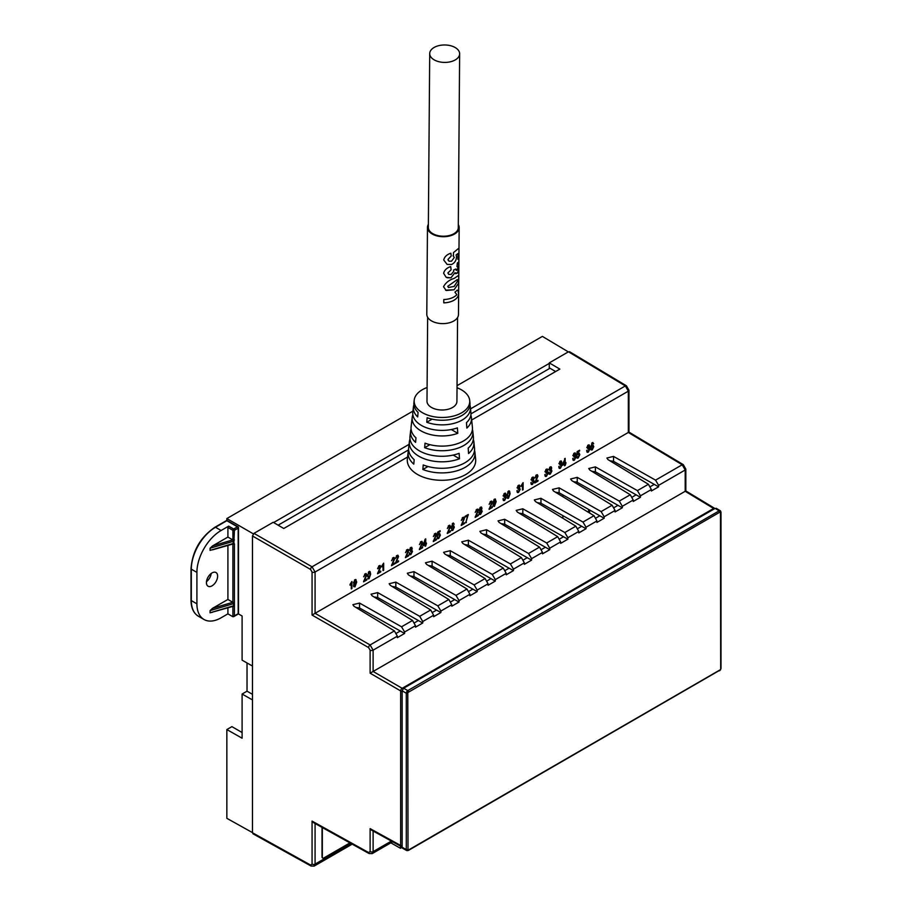 <?xml version="1.0" encoding="UTF-8"?>
<svg xmlns="http://www.w3.org/2000/svg" width="912" height="912" viewBox="0 0 912 912"><rect width="100%" height="100%" fill="white"/><g stroke="black" fill="none" stroke-linecap="round" stroke-linejoin="round"><path stroke-width="1.37" d="M247.027 662.967L247.027 691.182L242.102 694.032L242.102 738.207L226.849 729.554L226.849 818.326L252.476 832.61M238.317 613.844L242.102 615.999L242.102 660.163L252.476 666.056M412.931 411.13L226.849 518.563L226.849 520.364L237.964 526.783A1.072 0.616 -60 0 1 238.18 527.273A1.072 0.616 0 0 1 238.499 527.706A1.072 1.072 0 0 0 237.964 526.783A1.072 0.616 -60 0 0 237.428 526.828L226.849 520.718L215.506 527.273A34.211 19.756 120 0 0 191.315 569.168L191.315 600.598A34.211 19.756 120 0 0 198.406 616.25C193.549 613.252 191.075 607.882 191.007 600.153A1.072 0.616 0 0 0 191.315 600.598L196.912 603.824A34.211 19.756 120 0 0 203.992 619.487A34.211 19.756 120 0 0 221.103 617.789L227.909 613.856L232.891 616.74L232.891 606.412M568.313 351.884L542.389 336.391L457.049 385.662M576.179 483.292L576.179 481.867M549.263 363.409L470.546 408.861M409.055 444.361L273.646 522.542M549.982 368.231L470.98 413.843M408.599 449.855L278.126 525.187M253.365 533.873L226.849 518.563M242.102 694.032L252.476 699.926M242.102 732.53L231.899 726.636L226.849 729.554M562.875 537.157L562.875 536.347M562.875 518.267L562.875 515.622M562.875 496.721L562.875 494.897M588.582 509.42L588.582 512.396M252.476 694.328L247.027 691.182M589.631 510.013L589.631 513.046M397.347 637.648L397.347 636.177L394.406 630.922L353.993 606.263L352.887 604.679L359.533 603.06L401.542 626.795L404.609 631.993L404.609 633.452L397.347 637.648M714.928 508.52A2.143 2.143 0 0 0 714.723 508.383A2.143 1.231 121.1 0 0 713.64 508.474L685.197 491.283L370.112 673.193L370.112 650.176L368.596 647.577L312.064 615.064L312.064 572.029L310.547 569.419L252.476 535.982L252.476 832.77L310.547 865.021L312.064 864.131L312.064 821.096L313.603 822.692L369.052 853.518A2.143 1.231 -60.9 0 1 368.596 852.526L312.064 821.096M650.495 486.563L654.257 484.386L658.612 486.814L658.612 485.344L655.557 480.145L613.537 456.41L606.902 458.029L607.996 459.614L648.409 484.272L651.35 489.527L640.463 495.809L640.463 497.279L633.213 501.475L633.213 500.004L630.272 494.749L589.847 470.09L588.753 468.506L595.399 466.887L637.408 490.622L640.463 495.809M658.612 486.814L651.35 490.998L651.35 489.527M614.209 507.517L617.971 505.339L622.326 507.756L622.326 506.285L619.271 501.098L577.25 477.364L570.616 478.982L571.71 480.567L612.123 505.225L615.064 510.481L604.177 516.762L604.177 518.233L596.927 522.428L596.927 520.957L593.986 515.702L553.561 491.044L552.467 489.459L559.113 487.84L601.122 511.575L604.177 516.762M622.326 507.756L615.064 511.951L615.064 510.481M577.923 528.458L581.685 526.292L586.04 528.709L586.04 527.239L582.985 522.052L540.964 498.317L534.329 499.924L535.424 501.52L575.837 526.167L578.778 531.434L567.891 537.715L567.891 539.186L560.641 543.37L560.641 541.899L557.699 536.644L517.275 511.997L516.181 510.401L522.827 508.793L564.836 532.528L567.891 537.715M586.04 528.709L578.778 532.893L578.778 531.434M541.637 549.412L545.399 547.246L549.754 549.662L549.754 548.192L546.698 542.993L504.678 519.27L498.043 520.877L499.138 522.462L539.551 547.12L542.492 552.376L531.605 558.668L531.605 560.128L524.354 564.323L524.354 562.852L521.413 557.597L480.989 532.939L479.894 531.354L486.541 529.735L528.55 553.47L531.605 558.668M549.754 549.662L542.492 553.846L542.492 552.376M505.351 570.365L509.113 568.187L513.467 570.604L513.467 569.134L510.412 563.947L468.392 540.212L461.757 541.831L462.851 543.415L503.264 568.073L506.206 573.329L495.319 579.61L495.319 581.081L488.068 585.276L488.068 583.805L485.127 578.55L444.703 553.892L443.608 552.307L450.254 550.688L492.263 574.423L495.319 579.61M513.467 570.604L506.206 574.799L506.206 573.329M469.064 591.307L472.826 589.141L477.181 591.557L477.181 590.087L474.115 584.9L432.106 561.165L425.471 562.784L426.565 564.368L466.978 589.027L469.919 594.282L459.032 600.563L459.032 602.034L451.771 606.218L451.771 604.747L448.841 599.492L408.416 574.845L407.322 573.249L413.968 571.642L455.977 595.376L459.032 600.563M477.181 591.557L469.919 595.753L469.919 594.282M432.778 612.26L436.54 610.094L440.895 612.511L440.895 611.04L437.828 605.853L395.819 582.118L389.173 583.726L390.279 585.322L430.692 609.968L433.633 615.224L422.746 621.517L422.746 622.987L415.484 627.171L415.484 625.7L412.543 620.445L372.13 595.787L371.036 594.202L377.682 592.595L419.691 616.318L422.746 621.517M440.895 612.511L433.633 616.694L433.633 615.224M655.557 480.145L682.222 464.755L628.322 432.459L312.064 615.064M396.492 633.213L400.254 631.001L359.533 607.996L355.862 607.403M414.629 622.736L418.391 620.525L377.682 597.52L374 596.938M436.54 610.094L395.819 587.043L392.149 586.462M450.916 601.783L454.678 599.572L413.968 576.566L410.286 575.985M472.826 589.141L432.106 566.09L428.435 565.508M487.213 580.841L490.964 578.618L450.254 555.625L446.572 555.032M509.113 568.187L468.392 545.148L464.721 544.555M523.499 559.888L527.25 557.677L486.541 534.671L482.858 534.079M545.399 547.246L504.678 524.195L501.007 523.613M559.786 538.935L563.536 536.723L522.827 513.718L519.145 513.137M581.685 526.292L540.964 503.242L537.293 502.66M596.072 517.993L599.822 515.77L559.113 492.765L555.431 492.184M617.971 505.339L577.25 482.3L573.58 481.707M632.358 497.04L636.12 494.817L595.399 471.823L591.717 471.23M654.257 484.386L613.537 461.347L609.866 460.754M550.073 473.488L548.716 473.032L549.343 472.576L550.289 473.385L551.304 471.344L549.89 470.9L551.076 468.278L550.289 467.674L548.796 469.543L550.278 466.955L551.703 467.959L551.019 469.771L551.931 470.968L550.278 474.126L549.252 474.217M549.343 472.576L550.289 473.385M551.304 471.344L549.947 470.341M551.076 468.278L549.754 467.366M550.278 466.955L551.247 466.864M550.597 469.532L551.509 469.817M536.461 474.935L537.989 476.007L535.629 481.673L537.989 480.305L537.989 481.126L534.774 482.984L537.362 476.36L536.438 475.676L534.842 477.956L536.461 474.935L537.476 474.776M537.362 476.36L535.891 475.369M523.1 482.653L523.1 489.721L522.473 490.086L522.473 484.557L521.219 486.37L521.219 485.549L523.1 482.653M508.28 497.599L506.878 495.604L508.497 491.078L509.603 491.18L510.104 493.734L508.486 498.248L507.574 498.328M508.497 491.078L509.135 490.907M494.236 503.139L492.936 502.409L494.475 499.172L496.151 501.589L494.395 506.388L493.016 505.465L494.452 505.624L495.592 502.273L493.483 503.903M494.213 505.727L494.395 506.388L493.016 505.465M493.643 505.009L494.452 505.624M494.475 499.172L495.467 499.103M480.59 507.186L481.981 508.223L481.251 510.059L482.209 511.301L480.601 514.345L478.994 513.137L479.963 510.8L479.222 509.785L480.59 507.186L481.525 507.095M479.359 510.446L479.222 509.785M480.886 509.842L481.775 510.139M480.396 513.718L480.601 514.345L479.518 514.459M467.639 515.668L465.052 517.161L465.052 516.352L468.266 514.493L465.758 522.827L467.639 515.668L465.052 516.466M452.854 525.745L454.324 527.159L452.797 530.408L451.098 527.98L452.854 523.203L454.244 524.126L452.774 523.978L451.645 527.341L453.766 525.688M452.854 523.203L454.244 524.126L453.367 523.978M453.355 523.967L452.272 523.682M452.557 529.781L452.797 530.408L451.793 530.499M379.221 565.714L380.749 566.797L378.389 572.451L380.749 571.094L380.749 571.904L377.534 573.762L380.122 567.139L379.198 566.455L377.614 568.735L379.221 565.714L380.236 565.565M380.122 567.139L378.651 566.147M393.163 557.665L394.691 558.737L392.342 564.403L394.691 563.046L394.691 563.855L391.476 565.714L394.064 559.09L393.14 558.406L391.556 560.686L393.163 557.665L394.178 557.517M394.064 559.09L392.605 558.098M368.836 578.105L367.433 576.11L369.052 571.596L370.158 571.687L370.648 574.252L369.041 578.755L368.129 578.835M369.052 571.596L369.691 571.414M354.791 583.646L353.491 582.916L355.03 579.679L356.706 582.095L354.95 586.895L353.571 585.971L355.007 586.131L356.147 582.779L354.038 584.41M354.757 586.234L354.95 586.895L353.571 585.971M354.198 585.515L355.007 586.131M355.03 579.679L356.022 579.61M407.105 549.617L408.644 550.688L406.285 556.354L408.644 554.986L408.644 555.807L405.418 557.665L408.006 551.042L407.083 550.358L405.498 552.638L407.105 549.617L408.131 549.457M408.006 551.042L406.547 550.039M421.048 541.568L422.587 542.64L420.227 548.294L422.587 546.938L422.587 547.759L419.36 549.617L421.96 542.982L421.025 542.309L419.44 544.578L421.048 541.568L422.074 541.409M421.96 542.982L420.489 541.99M435.001 533.52L436.529 534.592L434.169 540.246L436.529 538.889L436.529 539.71L433.303 541.568L435.902 534.934L434.978 534.25L433.382 536.53L435.001 533.52L436.016 533.36M435.902 534.934L434.431 533.942M448.943 525.46L450.471 526.532L448.111 532.198L450.471 530.841L450.471 531.65L447.256 533.509L449.844 526.885L448.921 526.201L447.336 528.481L448.943 525.46L449.958 525.312M449.844 526.885L448.373 525.893M574.115 459.602L572.759 459.146L573.386 458.702L574.332 459.511L575.347 457.459L573.933 457.026L575.107 454.393L574.332 453.8L572.839 455.658L574.309 453.082L575.734 454.073L575.062 455.897L575.974 457.094L574.321 460.241L573.295 460.343M573.386 458.702L574.332 459.511M575.347 457.459L573.979 456.456M575.107 454.393L573.796 453.492M574.309 453.082L575.278 452.99M574.64 455.658L575.552 455.932M351.918 581.48L351.918 588.559L351.291 588.913L351.291 583.384L350.037 585.196L350.037 584.387L351.918 581.48M577.957 457.379L576.601 456.923L577.228 456.479L578.162 457.3L579.2 454.997L578.174 454.028L576.68 455.476L577.148 451.622L579.587 450.22L579.587 451.03L577.684 452.135L577.456 453.994L578.345 453.196L579.827 454.598L578.162 458.018L577.136 458.132M577.228 456.479L578.162 457.3M579.2 454.997L577.672 453.743M578.345 453.196L579.268 453.127M565.166 465.428L564.539 465.793L564.539 464.071L562.419 465.302L565.166 458.36L565.166 462.897L565.885 462.487L565.885 463.296L565.166 465.428L564.539 465.097M438.512 537.898L437.156 537.442L437.783 536.986L438.706 537.806L439.744 535.504L438.729 534.535L437.236 535.982L437.703 532.129L440.143 530.727L440.143 531.548L438.227 532.642L438.011 534.5L438.9 533.714L440.382 535.105L438.718 538.536L437.692 538.639M437.783 536.986L438.706 537.806M439.744 535.504L438.227 534.25M438.9 533.714L439.823 533.634M425.722 545.946L425.095 546.299L425.095 544.578L422.974 545.809L425.129 539.209L425.722 538.867L425.722 543.404L426.428 542.993L425.722 545.946L425.095 545.604L425.117 543.871L425.722 544.213M410.628 553.994L409.271 553.538L409.898 553.082L410.845 553.903L411.859 551.851L410.446 551.418L411.62 548.785L410.845 548.18L409.351 550.05L410.822 547.474L412.247 548.465L411.574 550.278L412.486 551.475L410.833 554.633L409.807 554.735M409.898 553.082L410.845 553.903M411.859 551.851L410.491 550.848M411.62 548.785L410.309 547.873M410.822 547.474L411.791 547.382M411.152 550.039L412.064 550.324M397.016 555.442L398.544 556.514L396.184 562.18L398.544 560.823L398.544 561.632L395.318 563.491L397.917 556.867L396.994 556.183L395.398 558.463L397.016 555.442L398.031 555.294M397.917 556.867L396.446 555.875M365.279 573.773L366.806 574.845L364.447 580.499L366.806 579.143L366.806 579.964L363.58 581.822L366.179 575.187L365.245 574.503L363.66 576.783L365.279 573.773L366.293 573.614M366.179 575.187L364.709 574.195M588.058 451.554L586.701 451.098L587.328 450.642L588.274 451.463L589.289 449.411L587.875 448.978L587.955 448.111L589.061 446.344L588.274 445.751L586.781 447.61L588.263 445.033L589.688 446.025L589.004 447.838L589.916 449.046L588.263 452.192L587.237 452.295M587.328 450.642L588.274 451.463M589.289 449.411L587.932 448.408M589.061 446.344L587.738 445.432M588.263 445.033L589.232 444.942M588.593 447.598L589.494 447.883M383.656 563.16L383.656 570.228L383.029 570.593L383.029 565.064L381.775 566.876L381.775 566.056L383.656 563.16M592.298 445.238L593.769 446.641L592.241 449.89L590.543 447.473L592.298 442.696L593.689 443.62L592.219 443.471L591.09 446.834L593.21 445.17M592.298 442.696L593.689 443.62L591.717 443.175M592.002 449.274L592.241 449.89L591.25 449.992M462.886 517.412L464.413 518.483L462.065 524.149L464.413 522.781L464.413 523.602L461.198 525.46L463.786 518.837L462.863 518.153L461.278 520.433L462.886 517.412L463.9 517.252M463.786 518.837L462.327 517.845M476.828 509.363L478.367 510.435L476.007 516.101L478.367 514.733L478.367 515.554L475.141 517.412L477.728 510.788L476.805 510.104L475.22 512.373L476.828 509.363L477.854 509.204M477.728 510.788L476.269 509.785M490.77 501.315L492.309 502.387L489.949 508.041L492.309 506.684L492.309 507.505L489.083 509.363L491.682 502.729L490.747 502.056L489.163 504.325L490.77 501.315L491.796 501.155M491.682 502.729L490.211 501.737M504.393 499.856L503.036 499.4L503.663 498.955L504.61 499.765L505.624 497.713L504.211 497.279L504.29 496.413L505.385 494.657L504.61 494.053L503.105 495.911L504.587 493.335L506.012 494.327L505.339 496.151L506.251 497.348L504.598 500.494L503.572 500.597M503.663 498.955L504.61 499.765M505.624 497.713L504.256 496.709M505.385 494.657L504.074 493.745M504.587 493.335L505.556 493.244M504.917 495.911L505.829 496.185M518.335 491.807L516.979 491.351L517.606 490.895L518.552 491.716L519.566 489.664L518.153 489.231L519.327 486.598L518.552 486.005L517.058 487.863L518.54 485.287L519.965 486.278L519.281 488.102L520.193 489.299L518.54 492.446L517.514 492.548M517.606 490.895L518.552 491.716M519.566 489.664L518.21 488.661M519.327 486.598L518.016 485.686M518.54 485.287L519.509 485.195M518.86 487.863L519.772 488.137M532.277 483.759L530.921 483.303L531.548 482.847L532.494 483.668L533.509 481.616L532.095 481.183L532.175 480.305L533.281 478.549L532.494 477.945L531.001 479.815L532.483 477.238L533.908 478.23L533.224 480.043L534.136 481.24L532.483 484.397L531.468 484.5M531.548 482.847L532.494 483.668M533.509 481.616L532.152 480.613M533.281 478.549L531.958 477.637M532.483 477.238L533.452 477.147M532.813 479.803L533.714 480.088M546.231 475.711L544.863 475.255L545.49 474.799L546.448 475.608L547.462 473.567L546.049 473.123L547.223 470.501L546.436 469.897L544.943 471.766L546.425 469.178L547.85 470.182L547.166 471.994L548.089 473.191L546.436 476.338L545.41 476.44M545.49 474.799L546.448 475.608M547.462 473.567L546.094 472.564M547.223 470.501L545.9 469.589M546.425 469.178L547.394 469.087M546.755 471.755L547.667 472.028M560.173 467.651L558.805 467.206L559.444 466.75L560.39 467.56L561.404 465.519L559.991 465.074L561.165 462.452L560.39 461.848L558.885 463.706L560.367 461.13L561.792 462.122L561.108 463.946L562.031 465.143L560.378 468.289L559.352 468.392M559.444 466.75L560.39 467.56M561.404 465.519L560.036 464.504M561.165 462.452L559.854 461.54M560.367 461.13L561.336 461.039M560.698 463.706L561.61 463.98M252.476 535.982L253.981 533.36L312.052 566.808L625.358 385.924L568.472 351.793L549.263 362.885L549.263 367.81L555.625 371.549M568.472 351.793L569.977 352.67M253.981 833.648L252.476 832.77M407.573 457.015L283.769 528.493L273.19 522.28L253.981 533.36M549.263 362.885L559.854 369.098L471.675 420.01M368.596 852.526L370.112 851.637L370.112 828.62L371.651 830.205L401.12 846.45A2.143 2.143 0 0 0 402.158 846.724M370.112 828.62L400.653 845.458A2.143 1.243 118.9 0 0 401.12 846.45M397.347 636.177L373.111 650.165L373.111 671.46L402.169 688.298A2.143 1.208 120.1 0 0 400.653 690.908L370.112 673.193M351.314 582.266L351.918 588.559M577.558 457.676L576.863 457.881M576.623 456.125L577.547 456.958L576.623 456.125M577.57 453.674L578.596 454.655L577.57 453.674L576.703 454.86M578.983 450.562L579.587 451.03M578.983 450.688L577.136 451.748M578.938 453.036L579.827 454.598M573.716 459.887L573.032 460.093M572.782 458.348L573.728 459.158L572.782 458.348M574.742 457.117L573.762 456.331L574.742 457.117M574.503 454.051L573.728 453.446L574.503 454.051M574.936 452.888L575.734 454.073M574.457 455.544L575.974 457.094M562.419 464.596L564.539 464.071M564.562 458.736L565.166 462.897M565.269 462.84L565.885 463.296M565.269 462.954L564.562 463.364L565.166 463.706M564.562 463.364L564.562 465.086M563.046 464.128L564.539 463.262L564.539 460.104L562.647 463.889M449.867 531.183L450.471 531.65M449.867 531.308L447.359 532.756M449.24 526.532L448.316 525.859L449.24 526.532M449.627 525.232L450.471 526.532M438.113 538.183L437.418 538.388M437.179 536.632L438.102 537.464L437.179 536.632M438.125 534.181L439.139 535.162L438.125 534.181L437.258 535.378M439.538 531.08L440.143 531.548M439.538 531.194L437.692 532.255M439.493 533.543L440.382 535.105M435.925 539.243L436.529 539.71M435.925 539.357L433.405 540.805M435.298 534.592L434.374 533.908L435.298 534.592M435.685 533.281L436.529 534.592M422.974 545.102L425.095 544.578M425.117 539.243L425.722 543.404M425.824 543.347L426.428 543.814M425.824 543.461L425.117 543.871M423.601 544.635L425.095 543.769L425.095 540.611L423.191 544.396M421.982 547.291L422.587 547.759M421.982 547.405L419.463 548.853M421.355 542.64L420.421 541.956L421.355 542.64M421.743 541.329L422.587 542.64M410.229 554.279L409.545 554.485M409.294 552.74L410.24 553.55L409.294 552.74M411.255 551.498L410.275 550.723L411.255 551.498M411.016 548.443L410.24 547.838L411.016 548.443M411.449 547.28L412.247 548.465M410.97 549.936L412.486 551.475M408.029 555.34L408.644 555.807M408.029 555.454L405.521 556.913M407.402 550.688L406.478 550.004L407.402 550.688M407.789 549.377L408.644 550.688M397.94 561.165L398.544 561.632M397.94 561.29L395.42 562.738M397.313 556.514L396.378 555.83L397.313 556.514M397.7 555.214L398.544 556.514M354.346 586.541L353.776 586.735M353.594 585.162L354.403 585.789L353.594 585.162M354.369 583.988L353.765 584.17M355.691 579.508L356.706 582.095M356.102 581.753L356.068 582.734M353.514 582.266L355.11 583.532L356.079 581.411L355.121 580.351L354.118 582.608L355.11 583.532M355.475 581.058L354.517 580.009M354.574 580.032L355.691 580.317L354.688 579.929M366.202 579.496L366.806 579.964M366.202 579.61L363.683 581.058M365.575 574.845L364.64 574.161L365.575 574.845M365.963 573.534L366.806 574.845M368.437 578.413L367.855 578.584M369.554 571.334L370.648 574.252M370.044 573.899L370.021 574.72M367.456 575.278L368.448 577.672M368.505 572.029L368.06 575.746L369.064 578.026L368.288 577.752M367.456 575.392L368.06 575.746M369.064 578.026L370.021 574.606L368.95 571.949M587.659 451.839L586.975 452.044M586.724 450.3L587.67 451.109L586.724 450.3M588.685 449.057L587.704 448.282L588.685 449.057M588.457 446.002L587.67 445.398L588.457 446.002M588.89 444.839L589.688 446.025M588.4 447.496L589.916 449.046M394.087 563.388L394.691 563.855M394.087 563.513L391.579 564.961M393.46 558.737L392.536 558.053L393.46 558.737M393.847 557.437L394.691 558.737M383.051 563.947L383.656 570.228M380.144 571.436L380.749 571.904M380.144 571.562L377.636 573.01M379.517 566.785L378.594 566.113L379.517 566.785M377.671 568.142L378.241 568.461M379.905 565.486L380.749 566.797M592.868 442.502L593.085 443.266M592.88 445.079L593.769 446.641M591.637 449.548L590.965 449.741M592.538 446.686L591.569 445.694L592.538 446.686M590.794 446.652L590.577 447.769L591.603 448.841M591.694 445.763L591.181 448.111L592.207 449.183L591.329 448.943M590.577 447.769L591.181 448.111M593.142 447.028L592.173 446.036L593.142 447.028L592.207 449.183M453.424 523.021L453.64 523.773M453.435 525.586L454.324 527.159M452.192 530.054L451.52 530.248M453.093 527.193L452.113 526.201L453.093 527.193M451.349 527.17L451.121 528.276L452.158 529.348M452.249 526.27L451.725 528.618L452.762 529.701L451.885 529.45M451.121 528.276L451.725 528.618M453.697 527.546L452.717 526.543L453.697 527.546L452.762 529.701M463.809 523.135L464.413 523.602M463.809 523.249L461.301 524.708M463.182 518.483L462.259 517.799L463.182 518.483M463.57 517.184L464.413 518.483M467.685 514.824L468.266 515.155M467.639 514.847L467.354 515.497M465.793 522.131L466.385 522.473M477.763 515.086L478.367 515.554M477.763 515.2L475.243 516.659M477.124 510.435L476.201 509.751L477.124 510.435M477.523 509.124L478.367 510.435M481.183 507.004L481.981 508.223M480.647 509.705L482.209 511.301M479.997 514.003L479.245 514.22M481.582 511.666L480.59 510.823L479.621 512.772L480.601 513.627L481.582 511.666L479.723 510.663M479.017 512.419L479.997 513.274L479.017 512.419M480.738 508.235L479.997 507.562L480.738 508.235M479.245 509.056L479.997 509.74L479.245 509.056M481.342 508.588L480.601 507.916L479.86 509.398L480.601 510.082L481.342 508.588L480.077 507.608M479.302 509.078L480.601 510.082M479.062 512.453L480.601 513.627M491.705 507.038L492.309 507.505M491.705 507.152L489.185 508.6M491.078 502.387L490.143 501.703L491.078 502.387M491.465 501.076L492.309 502.387M493.791 506.035L493.221 506.228M493.039 504.655L493.848 505.282L493.039 504.655M493.814 503.481L493.221 503.652M495.136 499.001L496.151 501.589M495.547 501.235L495.524 502.227M492.959 501.748L493.951 502.672L492.959 501.748M494.92 500.551L493.973 499.491M494.019 499.525L495.136 499.81L494.133 499.423M494.555 503.025L495.524 500.893L494.578 499.844L493.563 502.102L494.555 503.025L492.982 501.76M503.994 500.141L503.299 500.346M503.059 498.602L504.005 499.411L503.059 498.602M505.02 497.371L504.04 496.584L505.02 497.371M504.781 494.304L504.005 493.7L504.781 494.304M505.214 493.141L506.012 494.327M504.735 495.797L506.251 497.348M507.881 497.906L507.3 498.077M508.999 490.827L510.104 493.734M509.5 493.392L509.466 494.213M506.901 494.771L507.904 497.165M507.95 491.522L507.505 495.227L508.508 497.519L507.733 497.245M506.901 494.885L507.505 495.227M508.508 497.519L509.477 494.099L508.394 491.431M517.936 492.092L517.252 492.298M517.001 490.553L517.948 491.363L517.001 490.553M518.962 489.322L517.982 488.536L518.962 489.322M518.723 486.256L517.948 485.651L518.723 486.256M519.167 485.093L519.965 486.278M518.677 487.749L520.193 489.299M522.496 483.44L523.1 489.721M531.878 484.044L531.194 484.249M530.944 482.505L531.89 483.314L530.944 482.505M532.904 481.262L531.924 480.487L532.904 481.262M532.676 478.196L531.89 477.603L532.676 478.196M533.11 477.044L533.908 478.23M532.619 479.701L534.136 481.24M537.385 480.658L537.989 481.126M537.385 480.772L534.865 482.231M536.758 476.007L535.834 475.323L536.758 476.007M534.911 477.352L535.481 477.683M537.145 474.707L537.989 476.007M545.832 475.996L545.137 476.189M544.886 474.445L545.832 475.266L544.886 474.445M546.858 473.214L545.878 472.427L546.858 473.214M546.619 470.147L545.832 469.555L546.619 470.147M547.052 468.996L547.85 470.182M546.562 471.641L548.089 473.191M549.674 473.773L548.99 473.978M548.739 472.222L549.685 473.043L548.739 472.222M550.7 470.991L549.719 470.204L550.7 470.991M550.46 467.924L549.685 467.332L550.46 467.924M550.905 466.773L551.703 467.959M550.415 469.429L551.931 470.968M559.774 467.947L559.079 468.141M558.828 466.397L559.786 467.206L558.828 466.397M560.8 465.166L559.82 464.379L560.8 465.166M560.561 462.099L559.786 461.495L560.561 462.099M560.994 460.948L561.792 462.122M560.504 463.592L562.031 465.143M636.12 494.863L640.463 497.279M599.822 515.816L604.177 518.233M563.536 536.769L567.891 539.186M527.25 557.711L531.605 560.128M490.964 578.664L495.319 581.081M454.678 599.617L459.032 602.034M418.391 620.57L422.746 622.987M400.254 631.036L404.609 633.452M402.158 690.84L402.158 847.259L406.285 849.562L406.285 693.223L402.158 690.84L403.663 688.218L407.789 690.601L719.18 510.823L715.122 508.394L403.663 688.218M715.122 508.394L716.638 509.272M403.663 848.137L402.158 847.259M217.626 576.156A7.912 4.571 120 0 0 215.984 572.531A7.912 4.571 120 0 0 209.885 574.651A7.912 4.571 120 0 0 206.431 582.608A7.912 4.571 120 0 0 208.073 586.234A7.912 4.571 120 0 0 214.172 584.113A7.912 4.571 120 0 0 217.626 576.156M237.428 614.118A1.072 0.616 -120 0 0 238.18 613.685L238.18 528.139L234.407 530.328L233.951 541.078A1.072 0.616 180 0 1 233.586 541.215L210.068 548.226L212.553 545.923L227.909 537.065L232.891 539.95L233.586 541.215L232.891 543.848L233.586 543.381A1.072 0.616 180 0 0 233.951 543.244L234.407 543.848A1.072 0.616 180 0 1 233.119 543.94M212.553 608.315L227.909 599.458L232.891 602.342L233.586 603.619L210.068 610.63L212.553 608.315L232.799 602.285M227.909 537.065L227.909 527.444A1.072 0.616 -60 0 1 228.661 526.133L221.103 530.499A34.211 19.756 120 0 0 196.912 572.394L196.912 603.824M227.909 599.458L227.909 545.501M234.407 543.848L234.407 615.874L232.891 616.74L238.18 613.685A1.072 0.616 0 0 0 238.499 613.252L238.499 527.706A1.072 0.616 0 0 1 238.18 528.139A1.072 0.616 60 0 0 237.428 526.828L233.654 529.017A1.072 0.616 120 0 0 232.891 530.328L227.909 527.444M227.909 613.856L227.909 607.894M210.068 548.226L210.068 550.392L233.586 543.381M212.553 612.226L210.068 612.796L210.068 610.63M233.29 606.286L210.068 612.796L233.586 605.773L233.586 603.619A1.072 0.616 180 0 0 233.951 603.482M212.553 549.833L233.29 543.894M206.5 581.639A7.912 4.571 120 0 0 211.208 573.466M233.586 605.773L232.891 606.241L233.586 605.773A1.072 0.616 180 0 0 233.951 605.636M234.407 539.938L234.407 539.95A1.072 0.616 180 0 1 232.891 539.95L232.891 530.328A1.072 0.616 180 0 0 234.407 530.328A1.072 0.616 60 0 0 233.654 529.017L228.661 526.133M234.407 602.342L234.407 602.342A1.072 0.616 180 0 1 232.891 602.342L232.891 544.008M234.407 606.241L234.407 606.252A1.072 0.616 180 0 1 233.119 606.343M349.946 842.893L323.84 857.964A2.143 1.231 -60 0 1 322.768 858.067A2.143 1.231 -60 0 1 322.324 857.098L322.324 827.537M322.631 857.964A2.143 1.231 -60 0 1 322.46 857.896A2.143 1.231 -60 0 1 322.027 856.915L322.027 827.366M457.026 387.748A27.793 16.188 -179.6 0 1 469.703 400.471A27.793 16.188 -179.6 0 1 461.609 412.828A27.793 16.188 -179.6 0 1 430.453 415.963A27.793 16.188 -179.6 0 1 414.219 400.037L413.923 402.637A28.078 16.359 0.4 0 0 418.072 412.384L417.696 416.921A28.557 16.633 -179.6 0 1 413.421 406.957L412.805 412.144A29.116 16.963 0.4 0 0 426.953 427.933A29.116 16.963 0.4 0 0 457.402 427.865L457.778 433.325A29.686 17.294 -179.6 0 1 426.668 433.451A29.686 17.294 -179.6 0 1 412.201 417.331L411.095 426.85A30.723 17.898 0.4 0 0 415.963 437.817L415.587 442.354A31.19 18.172 -179.6 0 1 410.594 431.171L409.99 436.358A31.76 18.502 0.4 0 0 425.665 453.674A31.76 18.502 0.4 0 0 459.124 453.321L459.5 458.77A32.319 18.833 -179.6 0 1 425.391 459.181A32.319 18.833 -179.6 0 1 409.385 441.545A32.319 18.833 -179.6 0 1 410.001 438.957M412.201 417.331A29.686 17.294 -179.6 0 1 412.851 414.743M414.219 400.037A27.793 16.188 -179.6 0 1 422.302 389.732A27.793 16.188 -179.6 0 1 427.101 387.52M413.421 406.957A28.557 16.633 -179.6 0 1 413.911 404.791M410.594 431.171A31.19 18.172 -179.6 0 1 411.073 429.005M409.385 441.545L408.679 447.598A32.98 19.209 0.4 0 0 414.162 459.614L413.797 464.151A33.459 19.494 -179.6 0 1 408.166 451.919A33.459 19.494 -179.6 0 1 408.633 449.764M474.514 450.277A33.459 19.494 -179.6 0 1 474.947 452.443L475.642 459.374A34.211 19.927 -179.6 0 1 465.679 474.582A34.211 19.927 -179.6 0 1 427.34 478.435A34.211 19.927 -179.6 0 1 407.356 458.839L408.166 451.919M474.947 452.443A33.459 19.494 -179.6 0 1 465.2 467.32A33.459 19.494 -179.6 0 1 422.86 469.486L423.236 464.949A32.98 19.209 0.4 0 0 464.903 462.783A32.98 19.209 0.4 0 0 474.514 448.111L473.898 442.046A32.319 18.833 -179.6 0 1 468.563 453.538L468.198 448.077A31.76 18.502 0.4 0 0 473.374 436.848L472.849 431.661A31.19 18.172 -179.6 0 1 463.763 445.523A31.19 18.172 -179.6 0 1 424.661 447.689L425.038 443.152A30.723 17.898 0.4 0 0 463.467 440.986A30.723 17.898 0.4 0 0 472.416 427.329L471.447 417.799A29.686 17.294 -179.6 0 1 466.853 428.081L466.477 422.632A29.116 16.963 0.4 0 0 470.923 412.6L470.398 407.402A28.557 16.633 -179.6 0 1 462.088 420.09A28.557 16.633 -179.6 0 1 426.759 422.256L427.135 417.707A28.078 16.359 0.4 0 0 461.791 415.553A28.078 16.359 0.4 0 0 469.965 403.07L469.703 400.471M469.942 405.236A28.557 16.633 -179.6 0 1 470.398 407.402M472.405 429.484A31.19 18.172 -179.6 0 1 472.849 431.661M473.317 439.447A32.319 18.833 -179.6 0 1 473.898 442.046M470.843 415.199A29.686 17.294 -179.6 0 1 471.447 417.799M459.5 458.77L453.196 455.077M457.778 433.325L451.326 429.529M428.013 466.511L422.86 469.486M429.894 444.668L424.661 447.689M432.117 419.155L426.759 422.256M427.648 317.296L426.987 401.166A14.968 8.721 0.4 0 0 431.376 407.39A14.968 8.721 0.4 0 0 447.655 409.374A14.968 8.721 0.4 0 0 456.923 401.394L457.573 317.524M434.089 59.804A14.968 8.721 0.4 0 0 450.368 61.788A14.968 8.721 0.4 0 0 459.637 53.808A14.968 8.721 0.4 0 0 455.259 47.584A14.968 8.721 0.4 0 0 438.98 45.6A14.968 8.721 0.4 0 0 429.712 53.58A14.968 8.721 0.4 0 0 434.089 59.804M428.355 226.906A14.991 8.732 0.4 0 0 428.321 227.373A14.991 8.732 0.4 0 0 432.721 233.609A14.991 8.732 0.4 0 0 449.023 235.592A14.991 8.732 0.4 0 0 458.303 227.601A14.991 8.732 0.4 0 0 458.28 227.134M457.197 269.998L455.795 268.983L453.56 270.089L453.777 271.297L451.178 274.432L448.727 274.352L447.906 272.95L451.132 269.781L450.699 266.589C446.766 267.889 444.406 270.134 443.631 273.304L446.162 277.305L450.916 277.852L454.837 272.859L455.624 273.68L457.345 273.133L458.576 269.735L458.679 262.006L457.322 262.998L457.003 266.68L458.143 266.999L457.197 269.998L456.182 270.397M457.003 266.68L458.143 266.999M450.916 277.852L454.814 272.848L457.345 273.133M458.656 291.327L457.208 290.073A15.846 9.234 -179.6 0 1 454.928 292.125L456.855 294.679A15.846 9.234 -179.6 0 1 443.791 299.535L443.768 302.875A15.846 9.234 0.4 0 0 458.633 294.006L458.189 291.874M443.517 286.733L446.219 290.506L454.119 289.754L458.405 283.438L458.759 277.852L458.474 275.492L454.233 278.377C449.24 279.904 445.672 282.686 443.517 286.733M445.592 290.187L454.119 289.754L458.405 283.438M458.588 275.504L458.759 277.852M453.07 255.702L454.279 257.503L451.531 261.197L448.989 261.185L448.009 259.441L451.235 255.964L450.847 253.205C446.846 254.539 444.475 256.796 443.734 260L447.085 264.389L451.577 264.503C454.769 262.918 456.41 260.308 456.513 256.682L456.08 254.927L457.949 253.57L457.904 259.361A15.846 9.234 0.4 0 0 458.918 256.568L458.975 248.098L453.481 252.601L453.435 255.873M428.366 224.341A15.846 9.234 0.4 0 0 427.466 227.362A15.846 9.234 0.4 0 0 432.106 233.951A15.846 9.234 0.4 0 0 449.342 236.048A15.846 9.234 0.4 0 0 459.158 227.612A15.846 9.234 0.4 0 0 458.303 224.58M427.466 227.362L426.793 314.252A15.846 9.234 0.4 0 0 431.433 320.853A15.846 9.234 0.4 0 0 448.67 322.951A15.846 9.234 0.4 0 0 458.474 314.503L459.158 227.612M458.633 291.498L458.633 294.006A15.823 9.223 -179.6 0 1 443.768 302.864M457.197 290.062L458.633 291.304M458.736 277.841L458.383 283.427M458.018 280.349L457.197 279.619L458.041 280.36L454.142 286.414L448.465 287.519L447.803 286.311L457.208 279.619L458.041 280.36M457.197 279.619L447.781 286.3L448.453 287.519M450.893 277.841L447.097 277.75M458.668 262.006L458.576 269.735L457.322 273.121M458.12 266.988L456.992 266.669M447.895 272.95L451.132 269.781M450.688 266.578L451.109 269.77M457.949 253.57L456.068 254.927L456.513 256.682C456.399 260.296 454.757 262.907 451.565 264.503L447.062 264.389M458.964 248.258L458.918 256.568A15.823 9.223 -179.6 0 1 457.904 259.327M450.824 253.194L451.223 255.953L448.009 259.441M447.997 259.43L448.248 260.456M400.448 846.085L400.459 848.297L402.158 847.316M390.849 842.836L400.459 848.297M685.197 491.283L685.197 469.988L658.612 485.344M633.213 500.004L622.326 506.285M596.927 520.957L586.04 527.239M560.641 541.899L549.754 548.192M524.354 562.852L513.467 569.134M488.068 583.805L477.181 590.087M451.771 604.747L440.895 611.04M415.484 625.7L404.609 631.993M401.542 626.795L412.543 620.445M419.691 616.318L430.692 609.968M437.828 605.853L448.841 599.492M455.977 595.376L466.978 589.027M474.115 584.9L485.127 578.55M492.263 574.423L503.264 568.073M510.412 563.947L521.413 557.597M528.55 553.47L539.551 547.12M546.698 542.993L557.699 536.644M564.836 532.528L575.837 526.167M582.985 522.052L593.986 515.702M601.122 511.575L612.123 505.225M619.271 501.098L630.272 494.749M637.408 490.622L648.409 484.272M628.334 432.459L628.334 391.157L315.073 572.018L315.073 613.32L370.101 644.955L394.406 630.922M368.596 647.577A2.143 1.208 -60.1 0 1 370.101 644.955L373.111 650.165A2.143 1.231 180 0 1 370.112 650.176M628.961 390.279A2.143 1.231 180 0 1 628.334 391.157L625.358 385.924A2.143 1.231 -59 0 1 626.441 385.822L628.961 390.279L628.961 432.106L683.305 464.664A2.143 1.231 -59.1 0 0 682.222 464.755L685.197 469.988A2.143 1.231 180 0 0 685.824 469.11L685.824 490.93L714.723 508.383M373.111 831.014L373.111 851.637L391.385 841.081M370.112 851.637A2.143 1.231 0 0 0 373.111 851.637L372.221 853.598L392.662 841.787M315.073 823.502L315.073 864.12L350.915 843.429M402.158 845.812A2.143 1.231 -0 0 1 400.653 845.458L400.653 690.908A2.143 1.231 0 0 0 402.158 691.262M402.887 688.925A2.143 1.231 60 0 0 402.169 688.298L713.64 508.474A2.143 1.231 -120 0 1 714.199 508.93M252.92 833.762L311.003 866.012A2.143 1.231 -61 0 1 310.547 865.021M312.064 864.131A2.143 1.231 0 0 0 315.073 864.12L314.184 866.081L311.003 866.012M310.547 569.419A2.143 1.208 -60.1 0 1 312.052 566.808L315.073 572.018A2.143 1.231 180 0 1 312.064 572.029M613.537 461.347L613.537 456.41M595.399 471.823L595.399 466.887M577.25 482.3L577.25 477.364M559.113 492.765L559.113 487.84M540.964 503.242L540.964 498.317M522.827 513.718L522.827 508.793M504.678 524.195L504.678 519.27M486.541 534.671L486.541 529.735M468.392 545.148L468.392 540.212M450.254 555.625L450.254 550.688M432.106 566.09L432.106 561.165M413.968 576.566L413.968 571.642M395.819 587.043L395.819 582.118M377.682 597.52L377.682 592.595M359.533 607.996L359.533 603.06M407.789 693.211L408.006 692.47L406.729 691.729L406.285 693.223A1.072 0.616 180 0 0 407.789 693.211L408.006 850.052A1.072 0.878 120 0 1 406.729 850.543L407.789 850.44M719.933 512.122L720.469 512.077A1.072 0.878 -60 0 0 720.252 510.72L719.18 510.823A1.072 0.616 -120 0 1 719.933 512.122L408.006 692.47M720.685 668.906L720.993 668.473A1.072 0.616 0 0 1 720.685 668.906L720.469 512.077M407.789 849.562A1.072 0.616 0 0 1 406.285 849.562L406.729 850.543L408.314 850.486A1.072 0.616 60 0 0 408.542 849.995L408.006 850.052M408.542 849.995L720.469 669.647M719.18 670.662A1.072 0.616 -120 0 0 719.933 670.217M720.697 511.689L720.252 510.72L720.697 511.689A1.072 0.616 180 0 1 720.685 512.567M406.729 691.729L407.789 690.601A1.072 0.616 60 0 1 408.542 691.9M212.553 545.923L232.799 539.881M221.103 530.499L215.506 527.273A1.072 0.616 60 0 0 214.97 527.216L226.849 520.364M196.912 572.394L191.315 569.168A1.072 0.616 0 0 1 191.007 568.735C192.398 551.087 200.389 537.248 214.97 527.216A1.072 0.616 60 0 0 214.753 527.706M233.951 541.078L233.951 543.244M191.315 568.29A1.072 0.616 0 0 0 191.007 568.735L191.007 600.153M626.441 385.822L569.544 351.701M352.192 844.147L314.184 866.081M369.052 853.518L372.221 853.598M683.305 464.664L685.824 469.11M577.615 457.345L577.011 456.992M578.835 453.959L578.231 453.617M573.785 459.568L573.169 459.226M575.016 456.616L574.412 456.262M574.856 453.743L574.252 453.401M449.548 526.144L448.943 525.791M438.159 537.852L437.555 537.499M439.379 534.466L438.775 534.124M435.594 534.193L434.99 533.839M421.652 542.241L421.048 541.888M410.297 553.96L409.682 553.607M411.529 551.008L410.924 550.654M411.369 548.135L410.765 547.781M407.71 550.289L407.105 549.947M397.609 556.126L397.005 555.773M354.506 586.199L353.902 585.846M354.494 583.589L353.89 583.235M365.872 574.446L365.267 574.093M587.727 451.52L587.123 451.166M588.958 448.567L588.354 448.214M588.799 445.694L588.194 445.341M393.767 558.349L393.163 557.996M379.825 566.398L379.221 566.044M592.743 443.414L592.139 443.072M592.766 445.979L592.162 445.637M453.298 523.933L452.694 523.579M453.321 526.486L452.717 526.144M463.49 518.084L462.886 517.742M477.432 510.036L476.828 509.694M481.069 507.881L480.464 507.528M480.122 510.127L479.518 509.774M481.24 510.766L480.624 510.424M479.974 513.673L479.37 513.331M491.374 501.988L490.77 501.634M493.951 505.693L493.346 505.339M493.939 503.082L493.335 502.729M504.051 499.822L503.447 499.48M505.294 496.869L504.689 496.516M505.134 493.996L504.53 493.654M518.005 491.773L517.4 491.431M519.236 488.821L518.632 488.467M519.076 485.948L518.472 485.606M531.947 483.725L531.343 483.371M533.178 480.772L532.574 480.419M533.018 477.899L532.414 477.546M537.065 475.608L536.461 475.266M545.889 475.676L545.285 475.323M547.12 472.712L546.516 472.37M546.961 469.851L546.356 469.498M549.742 473.453L549.138 473.1M550.973 470.501L550.369 470.147M550.814 467.628L550.21 467.275M559.831 467.628L559.227 467.275M561.074 464.664L560.47 464.322M560.914 461.803L560.31 461.449M720.628 669.75L408.314 850.486M716.205 508.292L720.263 510.72L720.993 512.122L720.993 668.473M406.729 850.554L402.602 848.251M233.654 616.672L237.964 614.175A1.072 1.072 0 0 0 238.499 613.252M203.992 619.487L198.406 616.25M458.28 228.068L459.637 53.808M428.344 227.829L429.712 53.58"/></g></svg>
